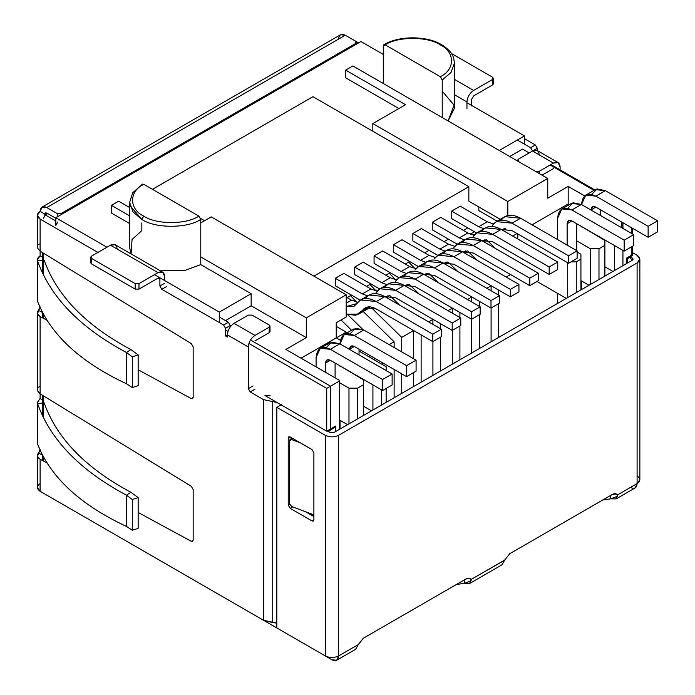 <?xml version="1.0" encoding="UTF-8"?>
<svg xmlns="http://www.w3.org/2000/svg" width="695" height="695" viewBox="0 0 695 695"><rect width="100%" height="100%" fill="white"/><g stroke="black" fill="none" stroke-linecap="round" stroke-linejoin="round"><path stroke-width="1.04" d="M466.944 101.957L466.944 108.759L466.944 101.957L454.434 94.729L466.944 101.957C467.37 97.074 469.585 93.234 473.599 90.428C469.585 93.234 467.37 97.074 466.944 101.957M471.697 106.014L471.697 99.211L473.599 95.919L492.607 84.938L492.607 79.447L473.599 90.428L492.607 79.447L492.607 77.258L451.429 53.48L492.607 77.258L493.398 78.353L492.607 79.447L492.607 84.938L473.599 95.919L471.697 99.211L471.697 106.014M558.154 162.63L537.244 150.554L532.535 151.015L553.446 163.09L539.19 171.326L553.446 163.09L558.154 162.63L560.101 166.93L560.101 169.867L560.101 166.93C559.675 162.543 557.459 161.266 553.446 163.09L532.535 151.015L518.279 159.251L532.535 151.015L530.632 147.722L517.323 140.042L530.632 147.722L535.385 144.977L537.287 148.278L537.287 150.58L537.287 148.278L532.535 151.015C536.549 149.19 538.764 150.468 539.19 154.863M358.577 42.899L355.744 41.266L358.577 42.899M162.7 272.171L115.17 244.727L110.47 245.196L158 272.64L138.983 283.612L158 272.64L162.7 272.171L164.654 276.48L164.654 280.545L164.654 276.48C164.228 272.092 162.013 270.807 158 272.64L110.47 245.196L91.453 256.177L110.47 245.196C114.484 243.372 116.699 244.649 117.125 249.036M159.902 279.225L159.902 286.027L164.654 283.282L159.902 286.027L159.902 279.225L158 278.13L159.902 279.225L159.337 277.991L158 278.13L138.983 289.103L158 278.13L159.902 279.225M90.671 257.272L90.671 262.762L91.453 263.857L91.453 258.366L91.453 263.857L135.186 289.103L135.186 283.612L91.453 258.366L90.671 257.272L91.453 256.177L91.453 258.366L135.186 283.612L138.983 283.612L138.983 289.103L135.186 289.103L91.453 263.857L91.453 261.659M219.307 317.042L228.342 322.254L230.245 325.547L225.493 328.292L223.59 324.999L161.796 289.32L159.902 286.027L161.796 289.32L223.59 324.999L228.342 322.254L219.307 317.042M40.119 219.073L97.917 252.441L40.119 219.073L40.119 255.847L40.119 251.13L191.325 343.625L193.167 346.883L193.167 397.505L191.325 398.635L138.157 369.766L191.325 398.635L193.167 397.575L191.325 398.635L192.611 398.739L193.167 397.505L193.167 346.883L191.325 343.625L40.119 251.13L40.119 219.073L37.365 215.233L40.119 211.393C36.531 213.947 36.531 216.51 40.119 219.073M44.272 214.668L44.871 214.13L40.119 211.393L44.871 214.13L44.228 214.729M40.119 398.539L40.119 393.83L40.119 398.539L42.664 400.007L40.119 398.539L37.374 402.501L37.556 443.957L37.556 403.595L42.664 402.996L37.556 403.595L37.374 402.457L40.119 398.539M40.119 255.847L42.664 257.315L40.119 255.847C37.86 257.289 37.009 258.974 37.556 260.894L42.664 260.295L37.556 260.894L37.374 259.765L40.119 255.847M524.456 138.67L535.385 144.977L524.456 138.67M602.756 500L509.678 553.741L602.756 500L610.74 498.828L602.756 500M469.751 583.418L502.068 564.757L504.709 560.048L471.001 579.508L469.751 583.418L464.347 583.348L456.363 584.521L363.285 638.253L456.363 584.521L464.347 583.348L464.347 579.908L464.347 583.348L471.193 580.751M336.667 660.25L355.675 649.278L358.316 644.569L338.613 655.941C334.173 658.017 329.743 658.017 325.303 655.941L276.818 627.95L276.818 407.322L281.579 404.577L276.818 407.322L325.303 435.313L276.818 407.322L276.818 627.95L325.303 655.941L325.303 435.313C329.743 437.381 334.173 437.381 338.613 435.313L338.613 655.941L336.667 660.25L331.958 659.781L46.739 495.118L331.958 659.781C335.972 661.614 338.187 660.328 338.613 655.941L358.316 644.569L363.329 638.236L358.272 644.778M225.493 335.972L225.493 328.292L225.493 335.972L227.395 334.877L227.395 337.066L225.493 335.972L227.395 337.066L227.395 334.877C227.812 329.995 230.036 326.155 234.041 323.349L248.306 315.113L234.041 323.349L254.961 335.424C250.947 338.23 248.732 342.07 248.306 346.953L227.395 334.877L225.493 335.972M47.06 320.299L40.119 316.538L40.119 393.83L191.325 486.326L193.167 489.584L193.167 540.206L191.325 541.336L138.157 512.467L191.325 541.336L193.167 540.267L191.325 541.336L192.611 541.431L193.167 540.206L193.167 489.584L191.325 486.326L40.119 393.83L40.119 316.538L37.487 313.706L40.119 306.886L38.494 310.326C36.618 312.637 37.156 314.705 40.119 316.538L47.06 320.299M47.06 463L40.119 459.23L40.119 491.296L263.518 620.27L263.518 399.634L250.209 391.954L248.306 388.661L248.306 346.953L248.306 388.661L253.058 385.916L248.306 388.661L250.209 391.954L263.518 399.634L277.07 402.527L263.518 399.634L263.518 620.27L40.119 491.296L40.119 459.23L37.487 456.407L40.119 449.578L38.494 453.027C36.618 455.338 37.156 457.406 40.119 459.23L47.06 463M37.487 248.037L40.119 251.13L37.487 248.037M37.487 390.738L40.119 393.83L37.487 390.738M44.871 214.321L46.774 213.035L55.808 218.247L46.774 213.035L45.436 212.905L44.871 214.13L46.774 213.035L44.871 214.321M37.365 455.546L37.365 487.456L40.119 491.296C36.531 488.733 36.531 486.17 40.119 483.607M539.19 171.326L539.19 173.524L539.19 171.326L535.385 171.326L539.19 171.326M542.039 175.166L553.446 168.581L542.039 175.166M254.961 340.915L269.217 332.679L269.217 327.189L254.961 335.424L269.217 327.189L269.217 324.999L252.103 315.113L248.306 315.113L252.103 315.113L269.217 324.999L270.007 326.094L269.217 327.189L269.217 332.679L254.961 340.915M166.557 286.575L161.796 289.32L166.557 286.575M329.673 432.351L328.361 431.143L331.863 429.328L328.535 431.248L329.673 432.351M313.897 516.098L307.928 512.658L313.897 516.098M327.884 431.317L330.055 432.568L327.884 431.317M305.748 511.833L313.897 516.541L305.748 511.833M313.897 452.871L313.897 519.834L311.994 520.929L290.128 508.306L288.234 505.013L288.234 438.059L290.128 436.955L311.994 449.578L313.897 452.871L311.994 449.578L290.128 436.955L288.234 438.059L288.234 505.013L289.528 504.266L288.234 505.013L290.128 508.306L311.994 520.929L313.897 519.834L313.897 452.871M617.395 494.988L616.144 498.897L635.152 487.916L637.098 483.607L617.395 494.988L615.11 493.667L617.395 494.988L616.422 494.041L612.382 494.44L509.722 553.715L612.382 494.44C614.597 493.259 616.265 493.441 617.395 494.988L637.098 483.607C636.681 488.003 634.457 489.28 630.443 487.456M616.144 498.897L610.74 498.828L610.74 495.387L610.74 498.828L617.577 496.23M57.233 216.875L57.233 213.582L46.774 207.544C42.76 205.72 40.545 206.997 40.119 211.393L42.074 207.084L46.774 207.544L57.233 213.582L61.038 213.582L61.038 214.686L61.038 213.582L355.718 43.446L61.038 213.582L57.233 213.582L57.233 216.875M355.718 44.55L355.718 41.257L345.267 35.219L46.774 207.544L345.267 35.219L355.718 41.257L356.509 42.352L355.718 44.55M627.524 258.627L629.905 257.072L631.964 260.451L630.07 257.159L627.524 258.627M338.613 39.059C339.038 34.672 341.254 33.386 345.267 35.219L340.559 34.75L42.074 207.084M276.818 623.102L263.518 620.27L272.735 622.624L272.735 401.997L272.735 622.624L276.818 623.102M254.961 389.209L250.209 391.954L254.961 389.209M471.001 579.508L468.717 578.188L471.001 579.508L470.029 578.561L465.989 578.961L363.329 638.236L465.989 578.961C468.204 577.78 469.872 577.962 471.001 579.508L504.666 560.257M632.346 260.234L333.861 432.568L330.055 432.568L333.861 432.568L632.346 260.234L633.136 259.139L632.346 258.036L632.346 260.234M338.613 435.313L637.098 262.979C640.694 260.416 640.694 257.854 637.098 255.3L632.659 252.728L637.098 255.3L639.86 259.139L637.098 262.979L338.613 435.313C334.173 437.381 329.743 437.381 325.303 435.313L325.303 655.941C329.743 658.017 334.173 658.017 338.613 655.941L338.613 435.313M630.287 256.846L632.346 258.036L630.287 256.846M504.709 560.048L509.722 553.715L504.709 560.048M637.098 475.927C640.694 478.49 640.694 481.053 637.098 483.607L637.098 262.979L637.098 483.607L639.86 479.767L639.86 259.139M292.586 506.89L290.128 508.306L292.586 506.89M290.128 436.955L288.79 436.825L288.234 438.059L290.128 436.955M311.994 520.929L313.341 521.059L313.897 519.834L311.994 520.929M269.217 330.481L269.217 332.679L270.007 331.584L270.007 326.094M227.395 334.877L248.306 346.953C248.732 342.07 250.947 338.23 254.961 335.424L234.041 323.349C230.036 326.155 227.812 329.995 227.395 334.877M518.253 161.431L517.488 160.345L518.279 159.251L518.279 161.448M313.897 514.899L291.657 506.533L313.897 514.899M289.398 503.493L289.398 440.925L289.398 503.493L291.657 506.533L289.398 503.493M292.847 438.528L291.657 439.579L300.301 442.828L291.657 439.579L289.398 440.925L289.876 439.761L291.657 439.579L292.847 438.528M42.586 455.242L38.494 453.027L42.586 455.242M42.586 312.55L38.494 310.326L42.586 312.55M38.494 387.185L39.294 386.802M38.494 244.492L39.294 244.11M37.365 259.782L37.365 300.197L37.556 260.894C50.405 297.156 80.047 327.692 126.481 352.513L130.842 349.559C85.572 325.321 56.669 295.505 44.141 260.121C56.669 295.505 85.572 325.321 130.842 349.559L126.481 352.513C80.047 327.692 50.405 297.156 37.556 260.894L37.556 301.256C50.405 334.477 80.047 361.982 126.481 383.762C80.047 361.982 50.405 334.477 37.556 301.256M126.481 383.762L126.481 352.513L132.328 356.83L138.157 354.893L130.842 349.559L138.157 354.893L132.328 356.83L132.328 387.567L138.157 385.629L138.157 354.893L138.157 385.629L132.328 387.567L126.481 383.762L132.328 387.567L132.328 356.83L126.481 352.513L126.481 383.762M126.481 526.454C80.047 504.674 50.405 477.178 37.556 443.957C50.405 477.178 80.047 504.674 126.481 526.454L126.481 495.205L130.842 492.251C85.572 468.013 56.669 438.206 44.141 402.822C56.669 438.206 85.572 468.013 130.842 492.251L126.481 495.205C80.047 470.385 50.405 439.848 37.556 403.595C50.405 439.848 80.047 470.385 126.481 495.205L132.328 499.523L138.157 497.585L130.842 492.251L138.157 497.585L132.328 499.523L132.328 530.259L126.481 526.454L132.328 530.259L138.157 528.322L132.328 530.259L132.328 499.523L126.481 495.205L126.481 526.454M37.556 403.595L37.556 443.957M138.157 528.322L138.157 497.585L138.157 528.322M454.434 79.36L473.599 90.428L454.434 79.36M492.607 82.748L492.607 84.938L493.398 83.843L493.398 78.353M230.245 325.547L228.342 322.254L223.59 324.999L225.493 328.292L230.245 325.547M138.983 283.612L135.186 283.612L135.186 289.103L138.983 289.103L138.983 283.612M530.632 147.722L532.535 151.015L537.287 148.278L535.385 144.977L530.632 147.722M383.849 44.741C398.713 35.558 426.808 35.558 441.673 44.741L440.326 44.871C455.199 52.038 455.199 69.543 440.326 76.711L442.229 80.003L440.326 76.711L385.195 44.871L440.326 76.711C455.199 69.543 455.199 52.038 440.326 44.871C427.92 36.288 397.601 36.288 385.195 44.871L383.293 45.974L383.293 83.513L442.229 117.542L442.229 80.003L451.003 72.541L454.434 62.984L451.003 72.541L442.229 80.003L442.229 117.542L547.747 178.459L547.747 198.214L568.18 186.416L568.18 203.983L532.057 224.833L568.18 203.983L568.18 186.416L547.747 198.214L547.747 178.459L507.819 201.507L372.833 123.58L405.533 104.693L345.65 70.126L345.65 77.805L398.878 108.542L345.65 77.805L345.65 70.126L352.869 65.947L383.293 83.513L352.869 65.947L345.65 70.126L405.533 104.693L372.833 123.58L507.819 201.507L547.747 178.459L383.293 83.513L383.293 45.974L383.849 44.741L385.195 44.871C397.601 36.288 427.92 36.288 440.326 44.871L441.673 44.741L442.229 45.974M129.626 202.384L133.058 211.94L141.841 219.403L143.735 216.11C128.87 208.943 128.87 191.438 143.735 184.279L142.397 184.14L132.719 192.758L129.626 202.384L129.626 247.611L131.086 253.918L132.059 239.514L141.841 230.601L141.841 222.913M517.037 233.511L512.667 236.031L517.037 233.511M517.801 238.993L517.801 233.946L517.801 238.993M141.841 185.374L143.735 184.279L198.874 216.11L143.735 184.279C128.87 191.438 128.87 208.943 143.735 216.11C156.14 224.694 186.469 224.694 198.874 216.11L200.777 219.403L200.777 264.621L251.156 293.716L219.307 312.098L219.307 322.523L219.307 312.098L154.481 274.673L219.307 312.098L251.156 293.716L200.777 264.621L185.33 270.268L160.38 270.833L185.33 270.268L200.777 264.621L200.777 256.942L306.295 317.858L346.214 294.81L211.228 216.875L200.777 222.913L211.228 216.875L346.214 294.81L346.214 316.981L336.232 322.749L336.232 337.892L340.385 340.289L336.232 337.892L301.065 358.203L346.214 332.132L336.232 326.372L346.214 332.132L346.214 333.322L346.214 332.132L336.232 337.892L336.232 322.749L346.214 316.981L346.214 294.81L306.295 317.858L306.295 337.622L285.853 349.42L306.295 337.622L251.156 305.791L225.493 320.604L251.156 305.791L306.295 337.622L306.295 317.858L200.777 256.942L200.777 219.403C187.511 228.577 155.098 228.577 141.841 219.403L130.052 205.79M200.612 218.43L204.573 220.723L200.612 218.43M510.573 274.56L506.203 277.088L510.573 274.56M498.697 290.093L498.697 295.14L498.697 290.093M498.697 303.593L498.697 337.396L498.697 303.593M491.087 341.792L491.087 307.981L491.087 341.792M491.087 290.753L491.087 285.81L486.813 288.277L491.087 285.81L491.087 290.753M479.298 301.283L479.298 306.339L479.298 301.283M479.298 314.792L479.298 348.595L479.298 314.792M471.697 352.99L471.697 319.179L471.697 352.99M471.697 301.943L471.697 297.008L467.422 299.476L471.697 297.008L471.697 301.943M459.908 312.481L459.908 317.528L459.908 312.481M459.908 325.981L459.908 359.793L459.908 325.981M452.306 364.18L452.306 330.377L452.306 364.18M452.306 313.141L452.306 308.206L448.023 310.674L452.306 308.206L452.306 313.141M440.517 323.679L440.517 328.726L440.517 323.679M440.517 337.179L440.517 370.991L440.517 337.179M432.916 375.378L432.916 341.566L432.916 375.378M432.916 324.339L432.916 319.396L428.633 321.872L432.916 319.396L432.916 324.339M421.127 334.877L421.127 382.181L421.127 334.877M413.516 386.576L413.516 372.633L413.516 386.576M413.516 358.698L413.516 330.594L401.727 337.396L401.727 351.887L401.727 337.396L370.661 306.938L401.727 337.396L413.516 330.594L413.516 358.698M401.727 373.841L401.727 393.379L401.727 373.841M394.126 397.775L394.126 369.453L394.126 397.775M394.126 347.5L394.126 341.792L389.183 344.642L394.126 341.792L394.126 347.5M382.337 362.642L382.337 364.51L382.337 362.642M374.735 360.123L374.735 358.255L374.735 360.123M370.174 355.623L368.559 356.552L370.174 355.623M363.424 415.497L363.424 384.761L357.525 388.166L357.525 418.903L357.525 388.166L363.424 384.761L363.424 379.826L340.037 365.883L363.424 379.826L363.424 415.497M386.142 402.379L386.142 388.444L386.142 402.379M381.486 389.808L381.486 405.072L381.486 389.808M386.142 370.548L386.142 366.708L359.046 351.062L386.142 366.708L386.142 370.548M339.464 382.676L348.977 388.166L357.525 388.166L348.977 388.166L339.464 382.676M371.504 410.832L363.424 406.167L371.504 410.832M347.543 424.662L339.464 419.997L347.543 424.662M626.742 257.984L631.877 255.022L631.877 246.682L631.877 255.022L626.742 257.984L626.742 263.474L626.742 257.984L627.524 258.436L626.742 257.984M631.877 233.616L631.877 227.908L631.877 233.616M622.937 222.747L622.937 228.455L622.937 222.747M622.937 250.409L622.937 265.672L622.937 250.409M604.876 276.097L604.876 245.361L598.986 248.767L598.986 279.503L598.986 248.767L604.876 245.361L604.876 240.427L581.489 226.483L604.876 240.427L604.876 276.097M339.464 381.034L330.533 386.194L330.533 428.997L335.668 426.035L335.668 431.526L335.668 426.035L330.533 428.997L330.533 386.194L339.464 381.034L339.464 380.373L285.853 349.42L339.464 380.373L339.464 429.328L339.464 381.034M341.462 320.378L341.462 319.726L341.462 320.378M470.263 234.172L474.45 231.748L470.263 234.172M580.924 289.928L580.924 259.192L576.259 261.885L576.259 292.612L576.259 261.885L580.924 259.192L580.924 254.257L577.119 252.059L580.924 254.257L580.924 289.928M250.495 339.985L330.533 386.194L250.495 339.985M442.229 91.193L454.096 105.145L448.119 120.939L454.434 108.212L454.434 62.984L453.609 57.946C453.053 55.956 451.02 50.509 441.673 44.741M152.483 189.327L312.941 96.683L372.833 131.259L312.941 96.683L152.483 189.327L312.941 96.683L468.847 186.694L313.897 276.15L468.847 186.694L468.847 201.185L500.261 219.325L468.847 201.185L468.847 186.694L312.941 96.683L152.483 189.327M499.262 150.468L524.456 135.925L466.944 102.721L524.456 135.925L524.456 144.16L524.456 135.925L499.262 150.468M383.293 54.427L360.948 41.526L55.808 217.7L106.952 247.229L55.808 217.7L55.808 225.388L55.808 217.7L360.948 41.526L383.293 54.427M129.626 223.547L111.417 213.035L129.626 223.547M251.156 293.716L251.156 305.791L251.156 293.716M129.626 207.527L118.645 201.185L111.417 205.355L129.626 215.867L111.417 205.355L111.417 213.035L111.417 205.355L118.645 201.185L129.626 207.527M507.819 201.507L507.819 215.502L507.819 201.507M326.728 388.383L248.897 343.452L326.728 388.383L330.533 386.194L326.728 388.383L326.728 431.195L326.728 388.383M227.977 331.376L225.493 329.934L227.977 331.376M43.446 253.171L43.446 275.046L43.446 253.171M43.446 314.166L43.446 318.345L43.446 314.166M43.446 395.863L43.446 417.738L43.446 395.863M43.446 456.867L43.446 461.037L43.446 456.867M264.943 395.524L326.728 431.195L264.943 395.524L270.077 395.524L264.943 395.524M594.025 190.361L550.119 165.01L594.025 190.361M529.208 152.943L522.553 149.095L509.722 156.505L522.553 149.095L529.208 152.943M568.18 186.416L584.66 195.929L568.18 186.416M47.729 213.582L45.349 214.955L55.808 220.993L45.349 214.955L43.446 218.247L45.349 214.955L44.002 214.825L45.349 214.955L47.729 213.582M57.711 222.087L55.808 225.388L57.711 222.087M372.833 123.58L372.833 131.259L372.833 123.58M486.5 239.706L495.448 248.489L486.5 239.706M537 281.475L566.277 298.381L537 281.475M567.711 297.556L567.711 262.762L567.711 297.556M568.18 203.983L569.309 204.634L568.18 203.983M621.799 227.795L621.799 222.087L621.799 227.795M570.943 261.885L576.259 261.885L570.943 261.885M576.641 240.809L590.429 248.767L598.986 248.767L590.429 248.767L576.641 240.809M612.955 271.432L604.876 266.767L612.955 271.432M589.004 285.263L580.924 280.598L589.004 285.263M363.224 311.499L394.126 341.792L363.224 311.499M341.045 319.969L351.54 330.255L341.045 319.969M362.816 329.456L347.813 314.757L362.816 329.456M418.989 293.907L409.442 284.55L418.989 293.907M438.38 282.709L428.832 273.352L438.38 282.709M457.77 271.51L448.223 262.154L457.77 271.51M477.161 260.321L467.622 250.965L477.161 260.321M399.59 305.105L390.051 295.749L399.59 305.105M348.977 423.837L348.977 388.166L348.977 423.837M590.429 284.437L590.429 248.767L590.429 284.437M614.38 270.607L614.38 245.474L614.38 270.607M372.928 410.007L372.928 384.874L372.928 410.007M497.125 221.132L478.829 210.568L497.125 221.132M326.728 431.195L330.533 428.997L328.631 431.004L326.728 431.195M328.631 431.004L333.765 428.042L335.668 426.035L331.863 428.233M627.524 263.023L627.524 258.436L632.659 255.473L631.877 255.022L632.659 255.473L632.659 246.221M143.735 216.11L141.841 219.403C155.098 228.577 187.511 228.577 200.777 219.403L198.874 216.11C186.469 224.694 156.14 224.694 143.735 216.11M581.585 289.546L581.585 280.98L581.585 289.546M581.585 226.978L581.585 226.535L581.585 226.978M600.602 215.563L600.602 209.855L600.602 215.563M595.841 207.11L591.089 209.855C591.393 206.719 592.983 205.798 595.841 207.11L648.131 237.29L657.635 231.809L657.635 220.828L648.131 226.318L648.131 237.29L595.841 207.11L592.488 206.771L591.089 209.855L595.841 207.11M591.089 232.026L591.089 232.469L591.089 232.026M576.641 250.574L576.641 223.686L576.641 250.574M571.889 220.94L567.137 223.686L567.137 245.083L567.137 223.686C567.441 220.55 569.023 219.629 571.889 220.94L624.171 251.121L633.675 245.639L633.675 234.658L624.171 240.149L624.171 251.121L624.171 240.149L571.889 209.96C563.289 206.041 558.537 208.787 557.633 218.195L557.633 239.601L557.633 218.195L561.803 208.96L571.889 209.96L581.394 204.478L633.675 234.658L633.675 245.639L624.171 251.121L571.889 220.94L568.527 220.602L567.137 223.686L571.889 220.94M557.633 303.376L557.633 293.386L557.633 303.376M591.706 194.452L597.04 188.927L605.354 190.647L657.635 220.828L657.635 231.809L648.131 237.29L648.131 226.318L595.841 196.129C587.249 192.211 582.497 194.956 581.585 204.365L585.763 195.13L595.841 196.129L648.131 226.318L657.635 220.828L605.354 190.647L595.841 196.129L605.354 190.647L595.268 189.648L585.763 195.13M567.754 208.283L573.088 202.758L581.394 204.478L571.316 203.479L561.803 208.96M571.889 209.96L624.171 240.149L633.675 234.658L581.394 204.478L571.889 209.96M350.488 295.636L356.761 302.16L350.488 295.636M418.425 266.576L393.466 252.163L418.425 266.576M393.466 244.701L420.51 260.321L429.067 255.378L402.014 239.766L429.067 255.378L435.357 257.498L429.067 255.378L420.51 260.321L393.466 244.701L402.014 239.766L393.466 244.701L393.466 252.163L393.466 244.701M510.382 289.381L510.382 296.843L518.939 291.9L518.939 284.437L510.382 289.381L518.939 284.437L462.427 251.807L453.87 256.75L510.382 289.381L453.87 256.75C445.269 252.163 438.771 252.858 434.358 258.835L438.137 255.187L453.87 256.75L462.427 251.807L518.939 284.437L518.939 291.9L510.382 296.843L453.87 264.213L510.382 296.843L510.382 289.381M442.906 253.901C447.319 247.915 453.826 247.22 462.427 251.807L446.694 250.252L438.137 255.187M447.58 262.093L445.121 264.204L447.58 262.093M442.967 262.962L453.87 264.213L442.967 262.962M425.792 262.319L420.51 260.321L425.792 262.319M443.862 263.483L446.294 262.076L443.862 263.483M437.815 255.386L412.856 240.974L437.815 255.386M412.856 233.511L439.9 249.123L448.457 244.188L421.413 228.568L448.457 244.188L454.747 246.308L448.457 244.188L439.9 249.123L412.856 233.511L421.413 228.568L412.856 233.511L412.856 240.974L412.856 233.511M369.879 284.437L376.16 290.962L369.879 284.437M538.33 273.239L529.781 278.182L529.781 285.645L538.33 280.702L538.33 273.239L538.33 280.702L529.781 285.645L473.26 253.015L529.781 285.645L529.781 278.182L473.26 245.552C464.66 240.965 458.161 241.66 453.748 247.637L457.527 243.997L473.26 245.552L529.781 278.182L538.33 273.239L481.817 240.609L538.33 273.239M462.305 242.703C466.719 236.726 473.217 236.022 481.817 240.609L473.26 245.552L481.817 240.609L466.084 239.054L457.527 243.997M466.971 250.895L464.512 253.015L466.971 250.895M462.357 251.772L473.26 253.015L462.357 251.772M445.182 251.121L439.9 249.123L445.182 251.121M463.252 252.285L465.685 250.878L463.252 252.285M395.551 279.772L389.278 273.248L395.551 279.772M432.247 222.313L459.299 237.925L467.848 232.99L440.804 217.37L467.848 232.99L474.138 235.11L467.848 232.99L459.299 237.925L432.247 222.313L440.804 217.37L432.247 222.313L432.247 229.776L457.206 244.188L432.247 229.776L432.247 222.313M557.729 262.05L549.172 266.984L549.172 274.447L557.729 269.512L557.729 262.05L557.729 269.512L549.172 274.447L492.651 241.817L549.172 274.447L549.172 266.984L492.651 234.354C484.059 229.767 477.552 230.462 473.139 236.448L476.926 232.799L492.651 234.354L549.172 266.984L557.729 262.05L501.208 229.419L557.729 262.05M481.696 231.505C486.109 225.528 492.607 224.833 501.208 229.419L492.651 234.354L501.208 229.419L485.475 227.856L476.926 232.799M486.361 239.697L483.902 241.817L486.361 239.697M481.748 240.574L492.651 241.817L481.748 240.574M464.573 239.923L459.299 237.925L464.573 239.923M482.643 241.087L485.075 239.679L482.643 241.087M414.941 268.574L408.669 262.05L414.941 268.574M451.637 211.115L478.69 226.735L487.247 221.792L460.194 206.172L487.247 221.792L493.537 223.912L487.247 221.792L478.69 226.735L451.637 211.115L460.194 206.172L451.637 211.115L451.637 218.578L476.605 232.99L451.637 218.578L451.637 211.115M568.562 263.257L577.119 258.314L577.119 250.852L568.562 255.786L568.562 263.257L568.562 255.786L512.041 223.156C503.449 218.578 496.942 219.273 492.529 225.249L496.317 221.601L512.041 223.156L568.562 255.786L577.119 250.852L520.598 218.221L512.041 223.156L520.598 218.221L577.119 250.852L577.119 258.314L568.562 263.257L512.041 230.627L568.562 263.257M501.138 229.376L512.041 230.627L501.138 229.376M483.972 228.733L478.69 226.735L483.972 228.733M501.086 220.306C505.5 214.329 512.007 213.634 520.598 218.221L504.874 216.658L496.317 221.601M505.751 228.499L503.293 230.618L505.751 228.499M502.033 229.889L504.474 228.49L502.033 229.889M409.676 266.576L382.624 250.956L409.676 266.576L415.966 268.696L409.676 266.576L401.119 271.519L409.676 266.576M374.066 255.899L401.119 271.519L374.066 255.899L382.624 250.956L374.066 255.899L374.066 263.362L399.034 277.774L374.066 263.362L374.066 255.899M423.516 265.09C427.929 259.113 434.436 258.418 443.028 263.005L434.479 267.94L490.991 300.57L499.549 295.636L490.991 300.57L490.991 308.041L499.549 303.098L499.549 295.636L499.549 303.098L490.991 308.041L490.991 300.57L434.479 267.94C425.879 263.362 419.372 264.057 414.958 270.034L418.746 266.385L434.479 267.94L443.028 263.005L499.549 295.636L443.028 263.005L427.303 261.442L418.746 266.385M428.181 273.283L425.722 275.402L428.181 273.283M423.576 274.16L434.479 275.411L490.991 308.041L434.479 275.411L423.576 274.16M406.401 273.517L401.119 271.519L406.401 273.517M426.904 273.274L424.463 274.673L426.904 273.274M390.277 277.774L363.233 262.154L390.277 277.774L396.576 279.894L390.277 277.774L381.729 282.709L390.277 277.774M354.676 267.097L381.729 282.709L354.676 267.097L363.233 262.154L354.676 267.097L354.676 274.56L379.635 288.972L354.676 274.56L354.676 267.097M404.125 276.289C408.538 270.312 415.045 269.617 423.637 274.204L415.08 279.138L471.601 311.768L471.601 319.231L480.158 314.296L480.158 306.834L471.601 311.768L415.08 279.138C406.488 274.551 399.981 275.246 395.568 281.232L399.356 277.583L415.08 279.138L423.637 274.204L480.158 306.834L480.158 314.296L471.601 319.231L471.601 311.768L480.158 306.834L423.637 274.204L407.913 272.64L399.356 277.583M408.79 284.481L406.332 286.601L408.79 284.481M404.177 285.358L415.08 286.601L471.601 319.231L415.08 286.601L404.177 285.358M387.011 284.707L381.729 282.709L387.011 284.707M407.513 284.464L405.072 285.871L407.513 284.464M360.245 300.171L335.285 285.758L360.245 300.171M370.887 288.972L343.843 273.352L370.887 288.972L377.177 291.092L370.887 288.972L362.33 293.907L370.887 288.972M335.285 278.295L362.33 293.907L335.285 278.295L343.843 273.352L335.285 278.295L335.285 285.758L335.285 278.295M384.735 287.487C389.148 281.51 395.646 280.806 404.247 285.393L395.69 290.336L452.21 322.966L452.21 330.429L460.768 325.486L460.768 318.023L452.21 322.966L395.69 290.336C387.098 285.749 380.591 286.444 376.177 292.421L379.965 288.781L395.69 290.336L404.247 285.393L460.768 318.023L460.768 325.486L452.21 330.429L452.21 322.966L460.768 318.023L404.247 285.393L388.514 283.838L379.965 288.781M389.4 295.679L386.941 297.799L389.4 295.679M384.787 296.557L395.69 297.799L452.21 330.429L395.69 297.799L384.787 296.557M367.612 295.905L362.33 293.907L367.612 295.905M388.114 295.662L385.682 297.069L388.114 295.662M351.496 300.162L346.214 297.113L351.496 300.162L357.786 302.29L351.496 300.162L346.214 303.211L351.496 300.162M441.368 336.684L441.368 329.221L432.82 334.165L432.82 341.627L441.368 336.684L432.82 341.627L432.82 334.165L376.299 301.534C367.698 296.947 361.2 297.642 356.787 303.619L346.214 306.599L354.103 306.208L360.566 299.971L376.299 301.534L384.856 296.591L441.368 329.221L441.368 336.684M346.214 314.175L355.736 315.278L362.451 310.474C365.587 306.234 370.2 305.739 376.299 308.997L432.82 341.627L376.299 308.997L365.144 307.894L358.672 314.123L346.214 314.175M365.344 298.685C369.757 292.699 376.256 292.004 384.856 296.591L369.123 295.036L360.566 299.971M358.672 314.123L367.229 309.188L370.009 306.877L362.356 310.63M368.724 306.86L362.451 310.474L368.724 306.86M441.368 329.221L384.856 296.591L376.299 301.534L432.82 334.165L441.368 329.221M347.074 297.608L351.444 295.088L347.074 297.608M366.465 286.418L370.835 283.89L366.465 286.418M385.855 275.22L390.234 272.692L385.855 275.22M405.246 264.022L409.624 261.494L405.246 264.022M424.645 252.824L429.015 250.304L424.645 252.824M444.036 241.634L448.405 239.106L444.036 241.634M463.426 230.436L467.796 227.908L463.426 230.436M478.829 210.568L478.829 206.945L478.829 210.568M316.086 366.873L316.086 357.543L316.086 366.873M335.094 377.845L335.094 363.033L335.094 377.845M330.342 360.288L325.59 363.033L325.59 372.364L325.59 363.033C325.894 359.897 327.475 358.976 330.342 360.288L382.624 390.468L392.128 384.987L392.128 374.006L382.624 379.496L382.624 390.468L382.624 379.496L330.342 349.307C321.742 345.389 316.99 348.134 316.086 357.543L320.256 348.308L330.342 349.307L382.624 379.496L392.128 374.006L392.128 384.987L382.624 390.468L330.342 360.288L326.98 359.949L325.59 363.033L330.342 360.288M359.046 354.91L359.046 349.203L359.046 354.91M354.294 346.458L349.542 349.203C349.846 346.067 351.427 345.146 354.294 346.458L406.584 376.638L416.088 371.156L416.088 360.175L406.584 365.666L406.584 376.638L406.584 365.666L354.294 335.477C345.702 331.558 340.941 334.304 340.037 343.712L344.216 334.477L354.294 335.477L363.806 329.986L416.088 360.175L416.088 371.156L406.584 376.638L354.294 346.458L350.932 346.119L349.542 349.203L354.294 346.458M340.037 428.997L340.037 420.327L340.037 428.997M340.037 366.326L340.037 365.883L340.037 366.326M326.198 347.63L331.541 342.105L339.846 343.817L392.128 374.006L339.846 343.817L330.342 349.307L339.846 343.817L329.769 342.826L320.256 348.308M350.158 333.8L355.493 328.275L363.806 329.986L353.72 328.996L344.216 334.477M416.088 360.175L363.806 329.986L354.294 335.477L406.584 365.666L416.088 360.175M37.365 247.142L37.365 215.233M37.365 312.846L37.365 389.834M289.876 439.761L291.891 437.972M517.488 160.345L517.488 160.988M356.509 42.352L356.509 44.089M44.002 214.825L46.939 213.13M42.664 252.685L42.664 273.43M42.664 312.698L42.664 317.919M42.664 395.386L42.664 416.123M42.664 455.39L42.664 460.611M632.659 234.067L632.659 228.36M550.909 164.559L594.816 189.909"/></g></svg>
